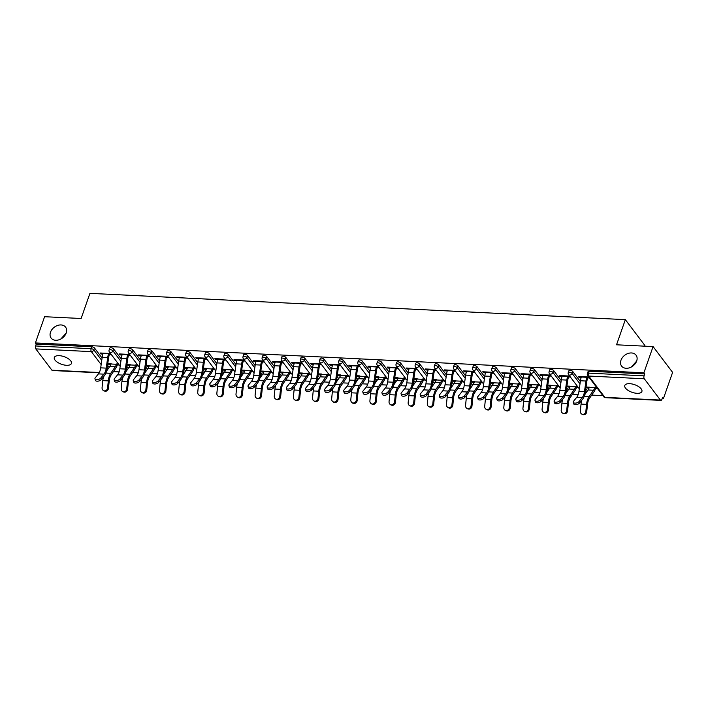 <?xml version="1.0" encoding="UTF-8"?>
<svg xmlns="http://www.w3.org/2000/svg" width="708" height="708" viewBox="0 0 708 708"><rect width="100%" height="100%" fill="white"/><g stroke="black" fill="none" stroke-linecap="round" stroke-linejoin="round"><path stroke-width="1.06" d="M620.978 360.239A9.062 6.753 -37.1 0 0 621.597 366.089A9.062 6.753 -37.1 0 0 629.589 367.771A9.062 6.753 -37.1 0 0 636.678 361.009A9.062 6.753 -37.1 0 0 636.05 355.159A9.062 6.753 -37.1 0 0 628.067 353.469A9.062 6.753 -37.1 0 0 620.978 360.239M50.498 332.22A9.062 6.753 -37.1 0 0 51.126 338.07A9.062 6.753 -37.1 0 0 59.109 339.76A9.062 6.753 -37.1 0 0 66.198 332.99A9.062 6.753 -37.1 0 0 65.578 327.14A9.062 6.753 -37.1 0 0 57.587 325.459A9.062 6.753 -37.1 0 0 50.498 332.22M66.517 365.293A9.062 4.018 -160.7 0 0 71.419 363.478A9.062 4.018 -160.7 0 0 68.074 358.549A9.062 4.018 -160.7 0 0 59.224 355.664A9.062 4.018 -160.7 0 0 54.321 357.487A9.062 4.018 -160.7 0 0 57.667 362.408A9.062 4.018 -160.7 0 0 66.517 365.293M636.988 393.312A9.062 4.018 -160.7 0 0 641.899 391.489A9.062 4.018 -160.7 0 0 638.545 386.559A9.062 4.018 -160.7 0 0 629.704 383.674A9.062 4.018 -160.7 0 0 624.792 385.497A9.062 4.018 -160.7 0 0 628.146 390.427A9.062 4.018 -160.7 0 0 636.988 393.312M644.607 346.168L644.864 345.451L625.341 319.644L89.934 293.351L81.128 318.503L44.586 316.706L35.4 342.929L643.891 372.815L653.077 346.584L672.6 372.39L663.414 398.622L662.564 397.489L661.891 399.409A2.124 1.053 92.8 0 1 660.936 400.401L605.384 397.675A2.124 1.053 92.8 0 1 604.853 397.347L660.405 400.073A2.124 1.053 92.8 0 0 660.936 400.401M113.439 371.611L119.094 371.886M132.564 372.55L138.228 372.833A9.487 4.717 92.8 0 0 138.963 369.726L140.441 359.151A11.328 5.637 -87.2 0 1 141.326 355.416L141.467 355.018M151.698 373.488L157.362 373.771A9.487 4.717 92.8 0 0 158.088 370.673L159.574 360.089A11.328 5.637 -87.2 0 1 160.459 356.354L160.601 355.965M170.832 374.435L176.487 374.709M189.956 375.373L195.62 375.647M209.09 376.311L214.745 376.585M228.215 377.249L233.879 377.523A9.487 4.717 92.8 0 0 234.614 374.426L236.091 363.85A11.328 5.637 -87.2 0 1 236.976 360.115L237.118 359.717M247.349 378.187L253.013 378.47A9.487 4.717 92.8 0 0 253.747 375.364L255.225 364.788A11.328 5.637 -87.2 0 1 256.11 361.053L256.252 360.655M266.482 379.125L272.137 379.408M285.607 380.063L291.271 380.346M304.741 381.01L310.405 381.285A9.487 4.717 92.8 0 0 311.131 378.187L312.617 367.602A11.328 5.637 -87.2 0 1 313.502 363.877L313.644 363.478M323.875 381.948L329.53 382.223A9.487 4.717 92.8 0 0 330.264 379.125L331.742 368.541A11.328 5.637 -87.2 0 1 332.627 364.815L332.769 364.416M342.999 382.886L348.663 383.161M362.133 383.825L367.788 384.099M381.258 384.763L386.922 385.046A9.487 4.717 92.8 0 0 387.657 381.939L389.135 371.364A11.328 5.637 -87.2 0 1 390.019 367.629L390.161 367.231M400.392 385.701L406.056 385.984A9.487 4.717 92.8 0 0 406.79 382.878L408.268 372.302A11.328 5.637 -87.2 0 1 409.153 368.567L409.295 368.169M419.525 386.639L425.181 386.922M438.65 387.586L444.314 387.86M457.784 388.524L463.448 388.798M476.918 389.462L482.573 389.736M496.043 390.4L501.707 390.674A9.487 4.717 92.8 0 0 502.441 387.577L503.919 377.001A11.328 5.637 -87.2 0 1 504.804 373.266L504.946 372.868M515.176 391.338L520.831 391.621M534.301 392.276L539.965 392.559M553.435 393.214L559.099 393.498A9.487 4.717 92.8 0 0 559.833 390.4L561.311 379.815A11.328 5.637 -87.2 0 1 562.196 376.09L562.338 375.691M572.568 394.161L578.224 394.436A9.487 4.717 92.8 0 0 578.958 391.338L580.436 380.754A11.328 5.637 -87.2 0 1 581.321 377.028L581.463 376.629M591.693 395.099L602.897 395.648M662.192 398.56L663.414 398.622M644.298 378.78L588.746 376.054A2.124 1.053 92.8 0 1 588.525 373.125A2.124 0.938 -160.7 0 0 587.375 373.559L588.047 371.638A2.124 0.938 19.3 0 1 589.198 371.213L588.525 373.125L644.076 375.859A2.124 1.053 92.8 0 0 644.298 378.78L660.405 400.073M589.198 371.213L644.749 373.939L643.891 372.815M644.076 375.859L644.749 373.939M99.138 372.815L52.445 370.514A2.124 1.053 -87.2 0 1 51.914 370.196L35.807 348.902A2.124 1.053 -87.2 0 1 35.586 345.973L36.25 344.061L35.4 342.929M625.341 319.644L616.535 344.796L653.077 346.584M588.782 376.983L578.356 376.479L579.1 377.452L579.418 376.523M589.348 387.161L586.33 387.011L587.065 387.984L587.392 387.064M579.1 377.452L581.153 377.55M586.667 377.824L589.525 377.966M596.747 387.524L594.87 387.426M587.065 387.984L589.012 388.081M595.614 388.409L597.49 388.497M113.625 348.947L112.961 350.858A2.124 0.938 19.3 0 0 110.262 349.646A2.124 0.938 -160.7 0 0 109.112 350.071L109.784 348.15A2.124 0.938 19.3 0 1 110.935 347.725A2.124 0.938 19.3 0 1 113.625 348.947L121.21 358.965M126.688 366.204L128.281 368.31M36.25 344.061L91.801 346.787A2.124 0.938 19.3 0 1 94.5 348.009L102.076 358.018M107.554 365.266L109.147 367.372M129.653 354.442L119.227 353.929L119.971 354.912L122.024 355.009M127.537 355.283L130.396 355.416M130.228 364.611L127.201 364.461L127.936 365.443L129.883 365.54M136.485 365.859L138.361 365.956M137.618 364.974L135.741 364.886M151.893 350.823L151.22 352.743A2.124 0.938 19.3 0 0 148.53 351.522A2.124 0.938 -160.7 0 0 147.379 351.947L148.043 350.035A2.124 0.938 19.3 0 1 149.193 349.602A2.124 0.938 19.3 0 1 151.893 350.823L159.468 360.841M164.946 368.08L166.539 370.187M167.911 356.319L157.495 355.805L158.229 356.788L160.282 356.885M165.805 357.159L168.654 357.301M168.486 366.487L165.46 366.346L166.203 367.319L168.141 367.417M174.743 367.744L176.619 367.833M175.885 366.85L174 366.762M190.151 352.699L189.478 354.62A2.124 0.938 19.3 0 0 186.788 353.398A2.124 0.938 -160.7 0 0 185.638 353.823L186.31 351.911A2.124 0.938 19.3 0 1 187.461 351.487A2.124 0.938 19.3 0 1 190.151 352.699L197.727 362.717M203.205 369.965L204.798 372.063M206.17 358.195L195.753 357.69L196.488 358.664L198.541 358.77M204.063 359.036L206.913 359.177M206.745 368.372L203.718 368.222L204.462 369.195L206.409 369.293M213.002 369.62L214.887 369.709M214.143 368.735L212.267 368.638M228.41 354.584L227.737 356.496A2.124 0.938 19.3 0 0 225.047 355.274A2.124 0.938 -160.7 0 0 223.896 355.708L224.569 353.788A2.124 0.938 19.3 0 1 225.719 353.363A2.124 0.938 19.3 0 1 228.41 354.584L235.985 364.602M241.463 371.842L243.056 373.948M244.437 360.08L234.012 359.567L234.755 360.54L236.808 360.646M242.322 360.912L245.172 361.053M245.003 370.249L241.977 370.098L242.72 371.081L244.667 371.178M251.26 371.496L253.145 371.594M252.402 370.611L250.526 370.523M266.668 356.46L266.004 358.381A2.124 0.938 19.3 0 0 263.305 357.159A2.124 0.938 -160.7 0 0 262.155 357.584L262.827 355.673A2.124 0.938 19.3 0 1 263.978 355.239A2.124 0.938 19.3 0 1 266.668 356.46L274.253 366.478M279.731 373.718L281.324 375.824M282.696 361.956L272.27 361.443L273.014 362.425L275.067 362.523M280.58 362.797L283.439 362.939M283.271 372.125L280.244 371.983L280.979 372.957L282.926 373.054M289.528 373.373L291.404 373.47M290.661 372.488L288.784 372.399M304.936 358.337L304.263 360.257A2.124 0.938 19.3 0 0 301.564 359.036A2.124 0.938 -160.7 0 0 300.422 359.46L301.086 357.549A2.124 0.938 19.3 0 1 302.236 357.124A2.124 0.938 19.3 0 1 304.936 358.337L312.511 368.355M317.989 375.594L319.582 377.7M320.954 363.832L310.529 363.328L311.272 364.301L313.325 364.399M318.848 364.673L321.697 364.815M321.529 374.01L318.503 373.859L319.246 374.833L321.184 374.93M327.786 375.258L329.663 375.346M328.928 374.373L327.043 374.275M343.194 360.222L342.522 362.133A2.124 0.938 19.3 0 0 339.831 360.912A2.124 0.938 -160.7 0 0 338.681 361.346L339.353 359.425A2.124 0.938 19.3 0 1 340.504 359A2.124 0.938 19.3 0 1 343.194 360.222L350.77 370.231M356.248 377.479L357.841 379.585M359.213 365.717L348.796 365.204L349.531 366.178L351.584 366.284M357.106 366.549L359.956 366.691M359.788 375.886L356.761 375.736L357.505 376.718L359.452 376.806M366.045 377.134L367.93 377.222M367.186 376.249L365.31 376.152M381.453 362.098L380.78 364.009A2.124 0.938 19.3 0 0 378.09 362.797A2.124 0.938 -160.7 0 0 376.939 363.222L377.612 361.301A2.124 0.938 19.3 0 1 378.762 360.876A2.124 0.938 19.3 0 1 381.453 362.098L389.028 372.116M394.506 379.355L396.099 381.462M397.48 367.594L387.055 367.08L387.798 368.063L389.843 368.16M395.365 368.434L398.215 368.567M398.046 377.762L395.02 377.612L395.763 378.594L397.71 378.691M404.303 379.01L406.188 379.107M405.445 378.125L403.569 378.037M419.711 363.974L419.048 365.894A2.124 0.938 19.3 0 0 416.348 364.673A2.124 0.938 -160.7 0 0 415.198 365.098L415.87 363.186A2.124 0.938 19.3 0 1 417.021 362.753A2.124 0.938 19.3 0 1 419.711 363.974L427.296 373.992M432.774 381.231L434.367 383.338M435.739 369.47L425.313 368.957L426.057 369.939L428.11 370.036M433.623 370.311L436.482 370.452M436.305 379.638L433.287 379.497L434.022 380.47L435.969 380.568M442.571 380.895L444.447 380.984M443.704 380.01L441.827 379.913M457.979 365.859L457.306 367.771A2.124 0.938 19.3 0 0 454.607 366.549A2.124 0.938 -160.7 0 0 453.465 366.974L454.129 365.062A2.124 0.938 19.3 0 1 455.279 364.638A2.124 0.938 19.3 0 1 457.979 365.859L465.554 375.868M471.032 383.116L472.625 385.214M473.997 371.355L463.572 370.842L464.315 371.815L466.368 371.921M471.882 372.187L474.741 372.328M474.572 381.524L471.546 381.373L472.289 382.347L474.227 382.444M480.829 382.771L482.706 382.86M481.971 381.886L480.086 381.789M496.237 367.735L495.565 369.647A2.124 0.938 19.3 0 0 492.874 368.434A2.124 0.938 -160.7 0 0 491.724 368.859L492.396 366.939A2.124 0.938 19.3 0 1 493.547 366.514A2.124 0.938 19.3 0 1 496.237 367.735L503.813 377.753M509.291 384.993L510.884 387.099M512.256 373.231L501.839 372.718L502.574 373.7L504.627 373.797M510.149 374.072L512.999 374.205M512.831 383.4L509.804 383.249L510.548 384.232L512.486 384.329M519.088 384.648L520.964 384.745M520.23 383.763L518.345 383.674M534.496 369.611L533.823 371.532A2.124 0.938 19.3 0 0 531.133 370.311A2.124 0.938 -160.7 0 0 529.982 370.735L530.655 368.824A2.124 0.938 19.3 0 1 531.805 368.39A2.124 0.938 19.3 0 1 534.496 369.611L542.071 379.63M547.55 386.869L549.143 388.975M550.523 375.107L540.098 374.594L540.841 375.576L542.886 375.674M548.408 375.948L551.258 376.09M551.09 385.276L548.063 385.134L548.806 386.108L550.753 386.205M557.346 386.524L559.231 386.621M558.488 385.639L556.612 385.55M572.754 371.488L572.091 373.408A2.124 0.938 19.3 0 0 569.391 372.187A2.124 0.938 -160.7 0 0 568.241 372.612L568.913 370.7A2.124 0.938 19.3 0 1 570.064 370.275A2.124 0.938 19.3 0 1 572.754 371.488L580.339 381.506M585.817 388.745L587.41 390.851M570.223 386.214L567.197 386.072L567.94 387.046L569.878 387.143M576.48 387.471L578.356 387.559M577.622 386.586L575.737 386.488M569.648 376.045L559.231 375.532L559.966 376.514L562.019 376.612M567.542 376.886L570.391 377.028M553.629 370.549L552.957 372.47A2.124 0.938 19.3 0 0 550.266 371.249A2.124 0.938 -160.7 0 0 549.116 371.673L549.78 369.762A2.124 0.938 19.3 0 1 550.93 369.337A2.124 0.938 19.3 0 1 553.629 370.549L561.205 380.568M566.683 387.807L568.276 389.913M531.965 384.338L528.938 384.187L529.673 385.17L531.62 385.267M538.222 385.586L540.098 385.683M539.354 384.701L537.478 384.612M531.389 374.169L520.964 373.656L521.707 374.638L523.761 374.736M529.274 375.01L532.133 375.143M515.362 368.673L514.698 370.585A2.124 0.938 19.3 0 0 511.999 369.372A2.124 0.938 -160.7 0 0 510.849 369.797L511.521 367.877A2.124 0.938 19.3 0 1 512.672 367.452A2.124 0.938 19.3 0 1 515.362 368.673L522.947 378.691M528.425 385.931L530.018 388.037M493.697 382.462L490.679 382.311L491.414 383.294L493.361 383.382M499.954 383.709L501.839 383.798M501.096 382.824L499.22 382.736M493.131 372.293L482.706 371.78L483.449 372.753L485.502 372.859M491.016 373.125L493.865 373.266M477.103 366.797L476.431 368.709A2.124 0.938 19.3 0 0 473.74 367.487A2.124 0.938 -160.7 0 0 472.59 367.921L473.263 366.001A2.124 0.938 19.3 0 1 474.413 365.576A2.124 0.938 19.3 0 1 477.103 366.797L484.679 376.806M490.166 384.055L491.75 386.161M455.439 380.585L452.412 380.435L453.155 381.408L455.102 381.506M461.696 381.833L463.581 381.922M462.837 380.948L460.961 380.851M454.872 370.408L444.447 369.903L445.182 370.877L447.235 370.974M452.757 371.249L455.607 371.39M438.845 364.912L438.172 366.832A2.124 0.938 19.3 0 0 435.482 365.611A2.124 0.938 -160.7 0 0 434.331 366.036L435.004 364.124A2.124 0.938 19.3 0 1 436.155 363.7A2.124 0.938 19.3 0 1 438.845 364.912L446.421 374.93M451.899 382.17L453.492 384.276M417.18 378.7L414.153 378.559L414.897 379.532L416.835 379.63M423.437 379.948L425.313 380.046M424.579 379.063L422.694 378.975M416.605 368.532L406.188 368.018L406.923 369.001L408.976 369.098M414.499 369.372L417.348 369.514M400.586 363.036L399.914 364.956A2.124 0.938 19.3 0 0 397.223 363.735A2.124 0.938 -160.7 0 0 396.073 364.16L396.737 362.248A2.124 0.938 19.3 0 1 397.887 361.815A2.124 0.938 19.3 0 1 400.586 363.036L408.162 373.054M413.64 380.293L415.233 382.4M378.922 376.824L375.895 376.674L376.629 377.656L378.576 377.753M385.179 378.072L387.055 378.169M386.32 377.187L384.435 377.099M378.346 366.656L367.921 366.142L368.664 367.116L370.718 367.222M376.231 367.487L379.09 367.629M362.328 361.16L361.655 363.071A2.124 0.938 19.3 0 0 358.956 361.859A2.124 0.938 -160.7 0 0 357.805 362.284L358.478 360.363A2.124 0.938 19.3 0 1 359.629 359.938A2.124 0.938 19.3 0 1 362.328 361.16L369.903 371.178M375.382 378.417L376.975 380.523M340.654 374.948L337.636 374.798L338.371 375.771L340.318 375.868M346.92 376.196L348.796 376.284M348.053 375.311L346.177 375.213M340.088 364.77L329.663 364.266L330.406 365.24L332.459 365.346M337.973 365.611L340.822 365.753M324.06 359.275L323.388 361.195A2.124 0.938 19.3 0 0 320.697 359.974A2.124 0.938 -160.7 0 0 319.547 360.399L320.22 358.487A2.124 0.938 19.3 0 1 321.37 358.062A2.124 0.938 19.3 0 1 324.06 359.275L331.636 369.293M337.123 376.541L338.707 378.638M302.396 373.063L299.369 372.921L300.112 373.895L302.059 373.992M308.653 374.32L310.538 374.408M309.794 373.426L307.918 373.337M301.829 362.894L291.404 362.381L292.139 363.363L294.192 363.461M299.714 363.735L302.564 363.877M285.802 357.398L285.129 359.319A2.124 0.938 19.3 0 0 282.439 358.098A2.124 0.938 -160.7 0 0 281.288 358.522L281.961 356.611A2.124 0.938 19.3 0 1 283.111 356.177A2.124 0.938 19.3 0 1 285.802 357.398L293.377 367.417M298.856 374.656L300.449 376.762M264.137 371.187L261.11 371.036L261.854 372.019L263.792 372.116M270.394 372.435L272.27 372.532M271.536 371.55L269.651 371.461M263.562 361.018L253.145 360.505L253.88 361.487L255.933 361.584M261.456 361.859L264.305 361.992M247.543 355.522L246.871 357.434A2.124 0.938 19.3 0 0 244.18 356.221A2.124 0.938 -160.7 0 0 243.03 356.646L243.694 354.726A2.124 0.938 19.3 0 1 244.844 354.301A2.124 0.938 19.3 0 1 247.543 355.522L255.119 365.54M260.597 372.78L262.19 374.886M225.879 369.31L222.852 369.16L223.586 370.142L225.533 370.231M232.136 370.558L234.012 370.647M233.277 369.673L231.392 369.576M225.303 359.142L214.878 358.629L215.621 359.602L217.675 359.708M223.188 359.974L226.047 360.115M209.285 353.646L208.612 355.558A2.124 0.938 19.3 0 0 205.913 354.336A2.124 0.938 -160.7 0 0 204.762 354.77L205.435 352.849A2.124 0.938 19.3 0 1 206.586 352.425A2.124 0.938 19.3 0 1 209.285 353.646L216.86 363.655M222.339 370.904L223.932 373.01M187.611 367.434L184.593 367.284L185.328 368.257L187.275 368.355M193.877 368.682L195.753 368.771M195.01 367.797L193.134 367.7M187.045 357.257L176.619 356.744L177.363 357.726L179.416 357.823M184.93 358.098L187.779 358.239M171.017 351.761L170.345 353.681A2.124 0.938 19.3 0 0 167.654 352.46A2.124 0.938 -160.7 0 0 166.504 352.885L167.177 350.973A2.124 0.938 19.3 0 1 168.327 350.549A2.124 0.938 19.3 0 1 171.017 351.761L178.602 361.779M184.08 369.018L185.673 371.125M149.353 365.549L146.326 365.399L147.069 366.381L149.016 366.478M155.61 366.797L157.495 366.894M156.751 365.912L154.875 365.824M148.786 355.381L138.361 354.867L139.104 355.85L141.149 355.947M146.671 356.221L149.521 356.363M132.759 349.885L132.086 351.796A2.124 0.938 19.3 0 0 129.396 350.584A2.124 0.938 -160.7 0 0 128.245 351.009L128.918 349.097A2.124 0.938 19.3 0 1 130.068 348.663A2.124 0.938 19.3 0 1 132.759 349.885L140.334 359.903M145.813 367.142L147.406 369.249M111.094 363.673L108.067 363.523L108.811 364.505L110.749 364.593M117.351 364.921L119.227 365.018M118.493 364.036L116.608 363.947M110.519 353.504L100.102 352.991L100.837 353.965L102.89 354.071M108.412 354.336L111.262 354.478M559.966 376.514L560.293 375.585M567.94 387.046L568.259 386.125M540.841 375.576L541.16 374.647M548.806 386.108L549.134 385.179M521.707 374.638L522.035 373.709M529.673 385.17L530 384.24M502.574 373.7L502.901 372.771M510.548 384.232L510.866 383.302M483.449 372.753L483.768 371.833M491.414 383.294L491.741 382.364M464.315 371.815L464.643 370.895M472.289 382.347L472.608 381.426M445.182 370.877L445.509 369.948M453.155 381.408L453.483 380.488M426.057 369.939L426.375 369.01M434.022 380.47L434.349 379.55M406.923 369.001L407.25 368.071M414.897 379.532L415.215 378.603M387.798 368.063L388.117 367.133M395.763 378.594L396.091 377.665M368.664 367.116L368.992 366.195M376.629 377.656L376.957 376.727M349.531 366.178L349.858 365.257M357.505 376.718L357.823 375.789M330.406 365.24L330.724 364.319M338.371 375.771L338.698 374.851M311.272 364.301L311.6 363.372M319.246 374.833L319.565 373.913M292.139 363.363L292.466 362.434M300.112 373.895L300.44 372.974M273.014 362.425L273.341 361.496M280.979 372.957L281.306 372.027M253.88 361.487L254.207 360.558M261.854 372.019L262.172 371.089M234.755 360.54L235.074 359.62M242.72 371.081L243.048 370.151M215.621 359.602L215.949 358.682M223.586 370.142L223.914 369.213M196.488 358.664L196.815 357.744M204.462 369.195L204.78 368.275M177.363 357.726L177.681 356.797M185.328 368.257L185.655 367.337M158.229 356.788L158.557 355.859M166.203 367.319L166.522 366.399M139.104 355.85L139.423 354.92M147.069 366.381L147.397 365.452M119.971 354.912L120.298 353.982M127.936 365.443L128.263 364.514M100.837 353.965L101.164 353.044M108.811 364.505L109.129 363.576M636.642 361.098L631.288 367.036M66.163 333.087L60.808 339.026M578.215 394.462A9.487 4.717 92.8 0 1 576.684 397.365L573.542 401.268A3.186 1.558 -16 0 0 573.241 402.277A3.186 1.558 -16 0 0 575.799 403.091A3.186 1.558 -16 0 0 579.064 401.533L582.197 397.639A9.487 4.717 92.8 0 0 583.737 394.728A9.487 4.717 92.8 0 0 584.481 391.604L585.959 381.028A11.328 5.637 -87.2 0 1 586.844 377.293L586.985 376.895M587.72 377.877L587.587 378.276A9.487 4.717 92.8 0 0 586.844 381.4L585.366 391.975A11.328 5.637 -87.2 0 1 584.472 395.71A11.328 5.637 -87.2 0 1 582.64 399.179L579.507 403.073A3.186 1.558 164 0 1 576.241 404.631A3.186 1.558 164 0 1 573.684 403.817L573.241 402.277M581.79 400.232A11.328 5.637 92.8 0 0 581.047 404.091L580.33 411.198A3.186 2.752 -75.6 0 0 585.852 411.463L586.746 411.693L587.463 404.595A9.487 4.717 -87.2 0 1 588.286 400.755A9.487 4.717 -87.2 0 1 589.516 398.259L594.039 391.701A11.328 5.637 92.8 0 0 595.499 388.736L595.932 387.48M593.534 390.241L588.012 389.975A9.487 4.717 -87.2 0 0 589.242 387.48L594.755 387.754A9.487 4.717 -87.2 0 1 593.534 390.241L589.012 396.799A11.328 5.637 92.8 0 0 587.552 399.772A11.328 5.637 92.8 0 0 586.56 404.365L585.852 411.463M586.746 411.693A3.186 2.752 104.4 0 1 583.197 414.649L582.295 414.41M588.012 389.975L584.826 394.604M559.09 393.524A9.487 4.717 92.8 0 1 557.55 396.427L554.408 400.321A3.186 1.558 -16 0 0 554.107 401.339A3.186 1.558 -16 0 0 556.665 402.153A3.186 1.558 -16 0 0 559.931 400.595L563.072 396.701A9.487 4.717 92.8 0 0 564.603 393.79A9.487 4.717 92.8 0 0 565.347 390.666L566.825 380.09A11.328 5.637 -87.2 0 1 567.71 376.355L567.851 375.957M568.595 376.939L568.453 377.337A9.487 4.717 92.8 0 0 567.71 380.462L566.232 391.037A11.328 5.637 -87.2 0 1 565.347 394.772A11.328 5.637 -87.2 0 1 563.515 398.241L560.373 402.135A3.186 1.558 164 0 1 557.107 403.693A3.186 1.558 164 0 1 554.55 402.879L554.107 401.339M543.204 374.753L543.063 375.143A11.328 5.637 -87.2 0 0 542.178 378.877L540.7 389.453A9.487 4.717 92.8 0 1 539.956 392.577A9.487 4.717 92.8 0 1 538.416 395.489L535.283 399.383A3.186 1.558 -16 0 0 534.982 400.401A3.186 1.558 -16 0 0 537.531 401.215A3.186 1.558 -16 0 0 540.797 399.657L543.939 395.763A9.487 4.717 92.8 0 0 545.479 392.851A9.487 4.717 92.8 0 0 546.213 389.727L547.7 379.152A11.328 5.637 -87.2 0 1 548.585 375.417L548.727 375.019M549.461 376.001L549.32 376.399A9.487 4.717 92.8 0 0 548.585 379.523L547.098 390.099A11.328 5.637 -87.2 0 1 546.213 393.834A11.328 5.637 -87.2 0 1 544.381 397.303L541.239 401.197A3.186 1.558 164 0 1 537.974 402.755A3.186 1.558 164 0 1 535.425 401.94L534.982 400.401M524.07 373.806L523.938 374.205A11.328 5.637 -87.2 0 0 523.053 377.939L521.566 388.515A9.487 4.717 92.8 0 1 520.822 391.639A9.487 4.717 92.8 0 1 519.291 394.551L516.15 398.445A3.186 1.558 -16 0 0 515.849 399.462A3.186 1.558 -16 0 0 518.406 400.277A3.186 1.558 -16 0 0 521.672 398.719L524.805 394.825A9.487 4.717 92.8 0 0 526.345 391.913A9.487 4.717 92.8 0 0 527.088 388.789L528.566 378.205A11.328 5.637 -87.2 0 1 529.451 374.479L529.593 374.081M530.336 375.063L530.195 375.452A9.487 4.717 92.8 0 0 529.451 378.576L527.973 389.161A11.328 5.637 -87.2 0 1 527.088 392.887A11.328 5.637 -87.2 0 1 525.248 396.365L522.115 400.259A3.186 1.558 164 0 1 518.849 401.817A3.186 1.558 164 0 1 516.291 401.002L515.849 399.462M501.698 390.701A9.487 4.717 92.8 0 1 500.158 393.613L497.025 397.507A3.186 1.558 -16 0 0 496.715 398.516A3.186 1.558 -16 0 0 499.273 399.339A3.186 1.558 -16 0 0 502.538 397.781L505.68 393.878A9.487 4.717 92.8 0 0 507.211 390.975A9.487 4.717 92.8 0 0 507.955 387.851L509.433 377.267A11.328 5.637 -87.2 0 1 510.326 373.541L510.459 373.143M511.203 374.116L511.061 374.514A9.487 4.717 92.8 0 0 510.318 377.638L508.84 388.223A11.328 5.637 -87.2 0 1 507.955 391.949A11.328 5.637 -87.2 0 1 506.123 395.427L502.981 399.321A3.186 1.558 164 0 1 499.715 400.878A3.186 1.558 164 0 1 497.158 400.064L496.715 398.516M485.812 371.93L485.67 372.328A11.328 5.637 -87.2 0 0 484.785 376.054L483.307 386.639A9.487 4.717 92.8 0 1 482.564 389.763A9.487 4.717 92.8 0 1 481.033 392.674L477.891 396.569A3.186 1.558 -16 0 0 477.59 397.577A3.186 1.558 -16 0 0 480.148 398.392A3.186 1.558 -16 0 0 483.405 396.834L486.546 392.94A9.487 4.717 92.8 0 0 488.086 390.037A9.487 4.717 92.8 0 0 488.83 386.913L490.308 376.329A11.328 5.637 -87.2 0 1 491.193 372.603L491.334 372.204M492.069 373.178L491.936 373.576A9.487 4.717 92.8 0 0 491.193 376.7L489.706 387.285A11.328 5.637 -87.2 0 1 488.821 391.011A11.328 5.637 -87.2 0 1 486.989 394.489L483.847 398.383A3.186 1.558 164 0 1 480.582 399.94A3.186 1.558 164 0 1 478.033 399.126L477.59 397.577M562.665 399.294A11.328 5.637 92.8 0 0 561.913 403.153L561.196 410.251A3.186 2.752 -75.6 0 0 566.719 410.525L567.621 410.755L568.329 403.657A9.487 4.717 -87.2 0 1 569.161 399.808A9.487 4.717 -87.2 0 1 570.383 397.321L574.905 390.763A11.328 5.637 92.8 0 0 576.365 387.789L576.808 386.541M574.4 389.303L568.887 389.028A9.487 4.717 -87.2 0 0 570.108 386.541L575.622 386.816A9.487 4.717 -87.2 0 1 574.4 389.303L569.878 395.861A11.328 5.637 92.8 0 0 568.418 398.834A11.328 5.637 92.8 0 0 567.427 403.427L566.719 410.525M567.621 410.755A3.186 2.752 104.4 0 1 564.064 413.711L563.161 413.472M568.887 389.028L565.692 393.666M543.532 398.356A11.328 5.637 92.8 0 0 542.779 402.215L542.071 409.312A3.186 2.752 -75.6 0 0 547.585 409.587L548.488 409.817L549.204 402.719A9.487 4.717 -87.2 0 1 550.028 398.87A9.487 4.717 -87.2 0 1 551.249 396.383L555.771 389.825A11.328 5.637 92.8 0 0 557.231 386.851L557.674 385.603M555.276 388.365L549.753 388.09A9.487 4.717 -87.2 0 0 550.974 385.603L556.497 385.878A9.487 4.717 -87.2 0 1 555.276 388.365L550.753 394.922A11.328 5.637 92.8 0 0 549.293 397.896A11.328 5.637 92.8 0 0 548.302 402.489L547.585 409.587M548.488 409.817A3.186 2.752 104.4 0 1 544.93 412.764L544.036 412.534M549.753 388.09L546.558 392.728M524.407 397.418A11.328 5.637 92.8 0 0 523.655 401.277L522.938 408.374A3.186 2.752 -75.6 0 0 528.46 408.649L529.354 408.879L530.071 401.781A9.487 4.717 -87.2 0 1 530.903 397.931A9.487 4.717 -87.2 0 1 532.124 395.445L536.646 388.887A11.328 5.637 92.8 0 0 538.107 385.913L538.54 384.665M536.142 387.426L530.619 387.152A9.487 4.717 -87.2 0 0 531.85 384.665L537.363 384.94A9.487 4.717 -87.2 0 1 536.142 387.426L531.62 393.984A11.328 5.637 92.8 0 0 530.159 396.958A11.328 5.637 92.8 0 0 529.168 401.542L528.46 408.649M529.354 408.879A3.186 2.752 104.4 0 1 525.805 411.826L524.902 411.596M530.619 387.152L527.433 391.781M505.273 396.48A11.328 5.637 92.8 0 0 504.521 400.339L503.804 407.436A3.186 2.752 -75.6 0 0 509.326 407.711L510.229 407.941L510.937 400.834A9.487 4.717 -87.2 0 1 511.769 396.993A9.487 4.717 -87.2 0 1 512.99 394.506L517.513 387.949A11.328 5.637 92.8 0 0 518.973 384.975L519.415 383.727M517.008 386.488L511.495 386.214A9.487 4.717 -87.2 0 0 512.716 383.727L518.238 384.001A9.487 4.717 -87.2 0 1 517.008 386.488L512.486 393.046A11.328 5.637 92.8 0 0 511.026 396.011A11.328 5.637 92.8 0 0 510.043 400.604L509.326 407.711M510.229 407.941A3.186 2.752 104.4 0 1 506.671 410.888L505.769 410.658M511.495 386.214L508.3 390.843M486.139 395.533A11.328 5.637 92.8 0 0 485.387 399.392L484.679 406.498A3.186 2.752 -75.6 0 0 490.193 406.773L491.095 407.003L491.812 399.896A9.487 4.717 -87.2 0 1 492.635 396.055A9.487 4.717 -87.2 0 1 493.865 393.568L498.388 387.011A11.328 5.637 92.8 0 0 499.848 384.037L500.282 382.78M497.883 385.541L492.361 385.276A9.487 4.717 -87.2 0 0 493.582 382.789L499.105 383.055A9.487 4.717 -87.2 0 1 497.883 385.541L493.361 392.108A11.328 5.637 92.8 0 0 491.901 395.073A11.328 5.637 92.8 0 0 490.91 399.666L490.193 406.773M491.095 407.003A3.186 2.752 104.4 0 1 487.546 409.95L486.644 409.72M492.361 385.276L489.166 389.904M466.678 370.992L466.545 371.39A11.328 5.637 -87.2 0 0 465.66 375.116L464.174 385.701A9.487 4.717 92.8 0 1 463.439 388.825A9.487 4.717 92.8 0 1 461.899 391.736L458.757 395.63A3.186 1.558 -16 0 0 458.457 396.639A3.186 1.558 -16 0 0 461.014 397.454A3.186 1.558 -16 0 0 464.28 395.896L467.413 392.002A9.487 4.717 92.8 0 0 468.953 389.09A9.487 4.717 92.8 0 0 469.696 385.966L471.174 375.39A11.328 5.637 -87.2 0 1 472.059 371.656L472.201 371.266M472.944 372.24L472.802 372.638A9.487 4.717 92.8 0 0 472.059 375.762L470.581 386.347A11.328 5.637 -87.2 0 1 469.696 390.073A11.328 5.637 -87.2 0 1 467.855 393.542L464.722 397.445A3.186 1.558 164 0 1 461.457 399.002A3.186 1.558 164 0 1 458.899 398.179L458.457 396.639M467.015 394.595A11.328 5.637 92.8 0 0 466.262 398.454L465.545 405.56A3.186 2.752 -75.6 0 0 471.068 405.826L471.97 406.065L472.679 398.958A9.487 4.717 -87.2 0 1 473.51 395.117A9.487 4.717 -87.2 0 1 474.732 392.63L479.254 386.064A11.328 5.637 92.8 0 0 480.714 383.099L481.157 381.842M478.75 384.603L473.236 384.338A9.487 4.717 -87.2 0 0 474.457 381.851L479.971 382.116A9.487 4.717 -87.2 0 1 478.75 384.603L474.227 391.17A11.328 5.637 92.8 0 0 472.767 394.135A11.328 5.637 92.8 0 0 471.776 398.728L471.068 405.826M471.97 406.065A3.186 2.752 104.4 0 1 468.413 409.012L467.51 408.781M473.236 384.338L470.041 388.966M447.553 370.054L447.412 370.452A11.328 5.637 -87.2 0 0 446.527 374.178L445.049 384.763A9.487 4.717 92.8 0 1 444.305 387.887A9.487 4.717 92.8 0 1 442.766 390.789L439.633 394.692A3.186 1.558 -16 0 0 439.332 395.701A3.186 1.558 -16 0 0 441.881 396.515A3.186 1.558 -16 0 0 445.146 394.958L448.288 391.064A9.487 4.717 92.8 0 0 449.828 388.152A9.487 4.717 92.8 0 0 450.562 385.028L452.049 374.452A11.328 5.637 -87.2 0 1 452.934 370.718L453.067 370.319M453.81 371.302L453.669 371.7A9.487 4.717 92.8 0 0 452.925 374.824L451.447 385.4A11.328 5.637 -87.2 0 1 450.562 389.135A11.328 5.637 -87.2 0 1 448.73 392.604L445.589 396.498A3.186 1.558 164 0 1 442.323 398.055A3.186 1.558 164 0 1 439.765 397.241L439.332 395.701M447.881 393.657A11.328 5.637 92.8 0 0 447.129 397.515L446.421 404.622A3.186 2.752 -75.6 0 0 451.934 404.887L452.837 405.118L453.545 398.02A9.487 4.717 -87.2 0 1 454.377 394.179A9.487 4.717 -87.2 0 1 455.598 391.683L460.12 385.125A11.328 5.637 92.8 0 0 461.581 382.161L462.023 380.904M459.616 383.665L454.102 383.4A9.487 4.717 -87.2 0 0 455.324 380.904L460.846 381.178A9.487 4.717 -87.2 0 1 459.616 383.665L455.102 390.223A11.328 5.637 92.8 0 0 453.633 393.197A11.328 5.637 92.8 0 0 452.651 397.79L451.934 404.887M452.837 405.118A3.186 2.752 104.4 0 1 449.279 408.074L448.385 407.835M454.102 383.4L450.908 388.028M428.42 369.116L428.287 369.514A11.328 5.637 -87.2 0 0 427.393 373.24L425.915 383.825A9.487 4.717 92.8 0 1 425.172 386.949A9.487 4.717 92.8 0 1 423.641 389.851L420.499 393.745A3.186 1.558 -16 0 0 420.198 394.763A3.186 1.558 -16 0 0 422.756 395.577A3.186 1.558 -16 0 0 426.021 394.02L429.154 390.126A9.487 4.717 92.8 0 0 430.694 387.214A9.487 4.717 92.8 0 0 431.438 384.09L432.915 373.514A11.328 5.637 -87.2 0 1 433.8 369.78L433.942 369.381M434.677 370.364L434.544 370.762A9.487 4.717 92.8 0 0 433.8 373.886L432.322 384.462A11.328 5.637 -87.2 0 1 431.438 388.196A11.328 5.637 -87.2 0 1 429.597 391.666L426.464 395.56A3.186 1.558 164 0 1 423.198 397.117A3.186 1.558 164 0 1 420.641 396.303L420.198 394.763M428.747 392.719A11.328 5.637 92.8 0 0 428.004 396.577L427.287 403.675A3.186 2.752 -75.6 0 0 432.809 403.949L433.703 404.18L434.42 397.082A9.487 4.717 -87.2 0 1 435.243 393.232A9.487 4.717 -87.2 0 1 436.473 390.745L440.995 384.187A11.328 5.637 92.8 0 0 442.456 381.214L442.889 379.966M440.491 382.727L434.969 382.453A9.487 4.717 -87.2 0 0 436.199 379.966L441.712 380.24A9.487 4.717 -87.2 0 1 440.491 382.727L435.969 389.285A11.328 5.637 92.8 0 0 434.508 392.259A11.328 5.637 92.8 0 0 433.517 396.852L432.809 403.949M433.703 404.18A3.186 2.752 104.4 0 1 430.154 407.127L429.252 406.896M434.969 382.453L431.783 387.09M406.047 386.002A9.487 4.717 92.8 0 1 404.507 388.913L401.365 392.807A3.186 1.558 -16 0 0 401.064 393.825A3.186 1.558 -16 0 0 403.622 394.639A3.186 1.558 -16 0 0 406.888 393.082L410.029 389.188A9.487 4.717 92.8 0 0 411.56 386.276A9.487 4.717 92.8 0 0 412.304 383.152L413.782 372.576A11.328 5.637 -87.2 0 1 414.667 368.841L414.808 368.443M415.552 369.426L415.41 369.824A9.487 4.717 92.8 0 0 414.667 372.948L413.189 383.524A11.328 5.637 -87.2 0 1 412.304 387.258A11.328 5.637 -87.2 0 1 410.472 390.728L407.33 394.621A3.186 1.558 164 0 1 404.064 396.179A3.186 1.558 164 0 1 401.507 395.365L401.064 393.825M409.622 391.781A11.328 5.637 92.8 0 0 408.87 395.639L408.153 402.737A3.186 2.752 -75.6 0 0 413.676 403.011L414.578 403.241L415.286 396.144A9.487 4.717 -87.2 0 1 416.118 392.294A9.487 4.717 -87.2 0 1 417.339 389.807L421.862 383.249A11.328 5.637 92.8 0 0 423.322 380.276L423.765 379.028M421.357 381.789L415.844 381.515A9.487 4.717 -87.2 0 0 417.065 379.028L422.579 379.302A9.487 4.717 -87.2 0 1 421.357 381.789L416.835 388.347A11.328 5.637 92.8 0 0 415.375 391.32A11.328 5.637 92.8 0 0 414.384 395.905L413.676 403.011M414.578 403.241A3.186 2.752 104.4 0 1 411.021 406.188L410.118 405.958M415.844 381.515L412.649 386.143M386.913 385.064A9.487 4.717 92.8 0 1 385.373 387.975L382.24 391.869A3.186 1.558 -16 0 0 381.939 392.887A3.186 1.558 -16 0 0 384.488 393.701A3.186 1.558 -16 0 0 387.754 392.144L390.896 388.25A9.487 4.717 92.8 0 0 392.436 385.338A9.487 4.717 92.8 0 0 393.17 382.214L394.657 371.629A11.328 5.637 -87.2 0 1 395.542 367.903L395.684 367.505M396.418 368.479L396.276 368.877A9.487 4.717 92.8 0 0 395.542 372.001L394.055 382.586A11.328 5.637 -87.2 0 1 393.17 386.311A11.328 5.637 -87.2 0 1 391.338 389.789L388.196 393.683A3.186 1.558 164 0 1 384.931 395.241A3.186 1.558 164 0 1 382.382 394.427L381.939 392.887M390.489 390.843A11.328 5.637 92.8 0 0 389.736 394.701L389.028 401.799A3.186 2.752 -75.6 0 0 394.542 402.073L395.445 402.303L396.161 395.206A9.487 4.717 -87.2 0 1 396.984 391.356A9.487 4.717 -87.2 0 1 398.206 388.869L402.728 382.311A11.328 5.637 92.8 0 0 404.188 379.338L404.631 378.09M402.233 380.851L396.71 380.577A9.487 4.717 -87.2 0 0 397.931 378.09L403.454 378.364A9.487 4.717 -87.2 0 1 402.233 380.851L397.71 387.409A11.328 5.637 92.8 0 0 396.25 390.382A11.328 5.637 92.8 0 0 395.259 394.967L394.542 402.073M395.445 402.303A3.186 2.752 104.4 0 1 391.896 405.25L390.993 405.02M396.71 380.577L393.515 385.205M371.027 366.293L370.895 366.691A11.328 5.637 -87.2 0 0 370.01 370.426L368.523 381.001A9.487 4.717 92.8 0 1 367.779 384.125A9.487 4.717 92.8 0 1 366.248 387.037L363.107 390.931A3.186 1.558 -16 0 0 362.806 391.94A3.186 1.558 -16 0 0 365.363 392.763A3.186 1.558 -16 0 0 368.629 391.205L371.762 387.303A9.487 4.717 92.8 0 0 373.302 384.4A9.487 4.717 92.8 0 0 374.045 381.276L375.523 370.691A11.328 5.637 -87.2 0 1 376.408 366.965L376.55 366.567M377.293 367.541L377.152 367.939A9.487 4.717 92.8 0 0 376.408 371.063L374.93 381.647A11.328 5.637 -87.2 0 1 374.045 385.373A11.328 5.637 -87.2 0 1 372.204 388.851L369.072 392.745A3.186 1.558 164 0 1 365.806 394.303A3.186 1.558 164 0 1 363.248 393.489L362.806 391.94M371.364 389.904A11.328 5.637 92.8 0 0 370.611 393.763L369.895 400.861A3.186 2.752 -75.6 0 0 375.417 401.135L376.311 401.365L377.028 394.259A9.487 4.717 -87.2 0 1 377.86 390.418A9.487 4.717 -87.2 0 1 379.081 387.931L383.603 381.373A11.328 5.637 92.8 0 0 385.064 378.399L385.497 377.152M383.099 379.913L377.576 379.638A9.487 4.717 -87.2 0 0 378.807 377.152L384.32 377.417A9.487 4.717 -87.2 0 1 383.099 379.913L378.576 386.471A11.328 5.637 92.8 0 0 377.116 389.435A11.328 5.637 92.8 0 0 376.125 394.029L375.417 401.135M376.311 401.365A3.186 2.752 104.4 0 1 372.762 404.312L371.859 404.082M377.576 379.638L374.39 384.267M351.903 365.355L351.761 365.753A11.328 5.637 -87.2 0 0 350.876 369.479L349.398 380.063A9.487 4.717 92.8 0 1 348.655 383.187A9.487 4.717 92.8 0 1 347.115 386.099L343.982 389.993A3.186 1.558 -16 0 0 343.672 391.002A3.186 1.558 -16 0 0 346.23 391.816A3.186 1.558 -16 0 0 349.495 390.258L352.637 386.364A9.487 4.717 92.8 0 0 354.168 383.462A9.487 4.717 92.8 0 0 354.912 380.338L356.398 369.753A11.328 5.637 -87.2 0 1 357.283 366.027L357.416 365.629M358.159 366.602L358.018 367.001A9.487 4.717 92.8 0 0 357.274 370.125L355.797 380.709A11.328 5.637 -87.2 0 1 354.912 384.435A11.328 5.637 -87.2 0 1 353.08 387.913L349.938 391.807A3.186 1.558 164 0 1 346.672 393.365A3.186 1.558 164 0 1 344.115 392.551L343.672 391.002M352.23 388.957A11.328 5.637 92.8 0 0 351.478 392.816L350.77 399.923A3.186 2.752 -75.6 0 0 356.283 400.188L357.186 400.427L357.894 393.321A9.487 4.717 -87.2 0 1 358.726 389.48A9.487 4.717 -87.2 0 1 359.947 386.993L364.47 380.426A11.328 5.637 92.8 0 0 365.93 377.461L366.372 376.205M363.965 378.966L358.452 378.7A9.487 4.717 -87.2 0 0 359.673 376.214L365.195 376.479A9.487 4.717 -87.2 0 1 363.965 378.966L359.443 385.533A11.328 5.637 92.8 0 0 357.983 388.497A11.328 5.637 92.8 0 0 357 393.09L356.283 400.188M357.186 400.427A3.186 2.752 104.4 0 1 353.628 403.374L352.734 403.144M358.452 378.7L355.257 383.329M329.521 382.249A9.487 4.717 92.8 0 1 327.99 385.161L324.848 389.055A3.186 1.558 -16 0 0 324.547 390.064A3.186 1.558 -16 0 0 327.105 390.878A3.186 1.558 -16 0 0 330.37 389.32L333.503 385.426A9.487 4.717 92.8 0 0 335.043 382.515A9.487 4.717 92.8 0 0 335.787 379.391L337.265 368.815A11.328 5.637 -87.2 0 1 338.15 365.08L338.291 364.691M339.026 365.664L338.893 366.063A9.487 4.717 92.8 0 0 338.15 369.187L336.663 379.762A11.328 5.637 -87.2 0 1 335.778 383.497A11.328 5.637 -87.2 0 1 333.946 386.966L330.804 390.869A3.186 1.558 164 0 1 327.547 392.427A3.186 1.558 164 0 1 324.99 391.604L324.547 390.064M333.096 388.019A11.328 5.637 92.8 0 0 332.344 391.878L331.636 398.985A3.186 2.752 -75.6 0 0 337.15 399.25L338.052 399.489L338.769 392.382A9.487 4.717 -87.2 0 1 339.592 388.542A9.487 4.717 -87.2 0 1 340.822 386.055L345.345 379.488A11.328 5.637 92.8 0 0 346.805 376.523L347.239 375.267M344.84 378.028L339.318 377.762A9.487 4.717 -87.2 0 0 340.539 375.275L346.062 375.541A9.487 4.717 -87.2 0 1 344.84 378.028L340.318 384.586A11.328 5.637 92.8 0 0 338.858 387.559A11.328 5.637 92.8 0 0 337.866 392.152L337.15 399.25M338.052 399.489A3.186 2.752 104.4 0 1 334.503 402.436L333.601 402.206M339.318 377.762L336.132 382.391M310.396 381.311A9.487 4.717 92.8 0 1 308.856 384.214L305.714 388.117A3.186 1.558 -16 0 0 305.413 389.126A3.186 1.558 -16 0 0 307.971 389.94A3.186 1.558 -16 0 0 311.237 388.382L314.379 384.488A9.487 4.717 92.8 0 0 315.91 381.577A9.487 4.717 92.8 0 0 316.653 378.453L318.131 367.877A11.328 5.637 -87.2 0 1 319.016 364.142L319.158 363.744M319.901 364.726L319.759 365.124A9.487 4.717 92.8 0 0 319.016 368.249L317.538 378.824A11.328 5.637 -87.2 0 1 316.653 382.559A11.328 5.637 -87.2 0 1 314.812 386.028L311.679 389.922A3.186 1.558 164 0 1 308.414 391.48A3.186 1.558 164 0 1 305.856 390.666L305.413 389.126M313.971 387.081A11.328 5.637 92.8 0 0 313.219 390.94L312.502 398.046A3.186 2.752 -75.6 0 0 318.025 398.312L318.927 398.542L319.635 391.444A9.487 4.717 -87.2 0 1 320.467 387.595A9.487 4.717 -87.2 0 1 321.689 385.108L326.211 378.55A11.328 5.637 92.8 0 0 327.671 375.585L328.114 374.328M325.707 377.09L320.193 376.824A9.487 4.717 -87.2 0 0 321.414 374.328L326.928 374.603A9.487 4.717 -87.2 0 1 325.707 377.09L321.184 383.647A11.328 5.637 92.8 0 0 319.724 386.621A11.328 5.637 92.8 0 0 318.733 391.214L318.025 398.312M318.927 398.542A3.186 2.752 104.4 0 1 315.37 401.498L314.467 401.259M320.193 376.824L316.998 381.453M294.51 362.54L294.369 362.939A11.328 5.637 -87.2 0 0 293.484 366.664L292.006 377.249A9.487 4.717 92.8 0 1 291.262 380.373A9.487 4.717 92.8 0 1 289.722 383.276L286.59 387.17A3.186 1.558 -16 0 0 286.289 388.188A3.186 1.558 -16 0 0 288.837 389.002A3.186 1.558 -16 0 0 292.103 387.444L295.245 383.55A9.487 4.717 92.8 0 0 296.785 380.639A9.487 4.717 92.8 0 0 297.519 377.514L299.006 366.939A11.328 5.637 -87.2 0 1 299.891 363.204L300.024 362.806M300.767 363.788L300.626 364.186A9.487 4.717 92.8 0 0 299.891 367.31L298.404 377.886A11.328 5.637 -87.2 0 1 297.519 381.621A11.328 5.637 -87.2 0 1 295.687 385.09L292.546 388.984A3.186 1.558 164 0 1 289.28 390.542A3.186 1.558 164 0 1 286.722 389.727L286.289 388.188M294.838 386.143A11.328 5.637 92.8 0 0 294.086 390.002L293.377 397.099A3.186 2.752 -75.6 0 0 298.891 397.374L299.794 397.604L300.511 390.506A9.487 4.717 -87.2 0 1 301.334 386.656A9.487 4.717 -87.2 0 1 302.555 384.17L307.077 377.612A11.328 5.637 92.8 0 0 308.538 374.638L308.98 373.39M306.582 376.152L301.059 375.877A9.487 4.717 -87.2 0 0 302.281 373.39L307.803 373.665A9.487 4.717 -87.2 0 1 306.582 376.152L302.059 382.709A11.328 5.637 92.8 0 0 300.599 385.683A11.328 5.637 92.8 0 0 299.608 390.276L298.891 397.374M299.794 397.604A3.186 2.752 104.4 0 1 296.236 400.551L295.342 400.321M301.059 375.877L297.864 380.515M275.377 361.593L275.244 361.992A11.328 5.637 -87.2 0 0 274.35 365.726L272.872 376.302A9.487 4.717 92.8 0 1 272.129 379.426A9.487 4.717 92.8 0 1 270.598 382.338L267.456 386.232A3.186 1.558 -16 0 0 267.155 387.249A3.186 1.558 -16 0 0 269.713 388.064A3.186 1.558 -16 0 0 272.978 386.506L276.111 382.612A9.487 4.717 92.8 0 0 277.651 379.7A9.487 4.717 92.8 0 0 278.394 376.576L279.872 366.001A11.328 5.637 -87.2 0 1 280.757 362.266L280.899 361.868M281.634 362.85L281.501 363.248A9.487 4.717 92.8 0 0 280.757 366.372L279.279 376.948A11.328 5.637 -87.2 0 1 278.394 380.683A11.328 5.637 -87.2 0 1 276.554 384.152L273.421 388.046A3.186 1.558 164 0 1 270.155 389.604A3.186 1.558 164 0 1 267.597 388.789L267.155 387.249M275.704 385.205A11.328 5.637 92.8 0 0 274.961 389.064L274.244 396.161A3.186 2.752 -75.6 0 0 279.766 396.436L280.66 396.666L281.377 389.568A9.487 4.717 -87.2 0 1 282.2 385.718A9.487 4.717 -87.2 0 1 283.43 383.232L287.952 376.674A11.328 5.637 92.8 0 0 289.413 373.7L289.846 372.452M287.448 375.213L281.926 374.939A9.487 4.717 -87.2 0 0 283.156 372.452L288.669 372.727A9.487 4.717 -87.2 0 1 287.448 375.213L282.926 381.771A11.328 5.637 92.8 0 0 281.465 384.745A11.328 5.637 92.8 0 0 280.474 389.329L279.766 396.436M280.66 396.666A3.186 2.752 104.4 0 1 277.111 399.613L276.209 399.383M281.926 374.939L278.74 379.568M253.004 378.488A9.487 4.717 92.8 0 1 251.464 381.4L248.331 385.294A3.186 1.558 -16 0 0 248.021 386.303A3.186 1.558 -16 0 0 250.579 387.126A3.186 1.558 -16 0 0 253.845 385.568L256.986 381.674A9.487 4.717 92.8 0 0 258.517 378.762A9.487 4.717 92.8 0 0 259.261 375.638L260.739 365.054A11.328 5.637 -87.2 0 1 261.624 361.328L261.765 360.93M262.509 361.903L262.367 362.301A9.487 4.717 92.8 0 0 261.624 365.425L260.146 376.01A11.328 5.637 -87.2 0 1 259.261 379.736A11.328 5.637 -87.2 0 1 257.429 383.214L254.287 387.108A3.186 1.558 164 0 1 251.021 388.665A3.186 1.558 164 0 1 248.464 387.851L248.021 386.303M256.579 384.267A11.328 5.637 92.8 0 0 255.827 388.126L255.11 395.223A3.186 2.752 -75.6 0 0 260.632 395.498L261.535 395.728L262.243 388.63A9.487 4.717 -87.2 0 1 263.075 384.78A9.487 4.717 -87.2 0 1 264.296 382.293L268.819 375.736A11.328 5.637 92.8 0 0 270.279 372.762L270.721 371.514M268.314 374.275L262.801 374.001A9.487 4.717 -87.2 0 0 264.022 371.514L269.544 371.788A9.487 4.717 -87.2 0 1 268.314 374.275L263.792 380.833A11.328 5.637 92.8 0 0 262.332 383.807A11.328 5.637 92.8 0 0 261.349 388.391L260.632 395.498M261.535 395.728A3.186 2.752 104.4 0 1 257.978 398.675L257.075 398.445M262.801 374.001L259.606 378.63M233.87 377.55A9.487 4.717 92.8 0 1 232.339 380.462L229.197 384.356A3.186 1.558 -16 0 0 228.896 385.364A3.186 1.558 -16 0 0 231.445 386.187A3.186 1.558 -16 0 0 234.711 384.63L237.853 380.727A9.487 4.717 92.8 0 0 239.393 377.824A9.487 4.717 92.8 0 0 240.136 374.7L241.614 364.116A11.328 5.637 -87.2 0 1 242.499 360.39L242.64 359.991M243.375 360.965L243.233 361.363A9.487 4.717 92.8 0 0 242.499 364.487L241.012 375.072A11.328 5.637 -87.2 0 1 240.127 378.798A11.328 5.637 -87.2 0 1 238.295 382.276L235.153 386.17A3.186 1.558 164 0 1 231.888 387.727A3.186 1.558 164 0 1 229.339 386.913L228.896 385.364M237.446 383.329A11.328 5.637 92.8 0 0 236.693 387.188L235.985 394.285A3.186 2.752 -75.6 0 0 241.499 394.56L242.401 394.79L243.118 387.683A9.487 4.717 -87.2 0 1 243.941 383.842A9.487 4.717 -87.2 0 1 245.163 381.355L249.685 374.798A11.328 5.637 92.8 0 0 251.154 371.824L251.588 370.576M249.189 373.337L243.667 373.063A9.487 4.717 -87.2 0 0 244.888 370.576L250.411 370.842A9.487 4.717 -87.2 0 1 249.189 373.337L244.667 379.895A11.328 5.637 92.8 0 0 243.207 382.86A11.328 5.637 92.8 0 0 242.216 387.453L241.499 394.56M242.401 394.79A3.186 2.752 104.4 0 1 238.853 397.737L237.95 397.507M243.667 373.063L240.472 377.691M217.984 358.779L217.852 359.177A11.328 5.637 -87.2 0 0 216.967 362.903L215.48 373.488A9.487 4.717 92.8 0 1 214.745 376.612A9.487 4.717 92.8 0 1 213.205 379.523L210.064 383.417A3.186 1.558 -16 0 0 209.763 384.426A3.186 1.558 -16 0 0 212.32 385.24A3.186 1.558 -16 0 0 215.586 383.683L218.719 379.789A9.487 4.717 92.8 0 0 220.259 376.886A9.487 4.717 92.8 0 0 221.002 373.762L222.48 363.177A11.328 5.637 -87.2 0 1 223.365 359.452L223.507 359.053M224.25 360.027L224.109 360.425A9.487 4.717 92.8 0 0 223.365 363.549L221.887 374.134A11.328 5.637 -87.2 0 1 221.002 377.86A11.328 5.637 -87.2 0 1 219.161 381.338L216.029 385.232A3.186 1.558 164 0 1 212.763 386.789A3.186 1.558 164 0 1 210.205 385.966L209.763 384.426M218.321 382.382A11.328 5.637 92.8 0 0 217.568 386.241L216.852 393.347A3.186 2.752 -75.6 0 0 222.374 393.613L223.277 393.852L223.985 386.745A9.487 4.717 -87.2 0 1 224.817 382.904A9.487 4.717 -87.2 0 1 226.038 380.417L230.56 373.851A11.328 5.637 92.8 0 0 232.02 370.886L232.454 369.629M230.056 372.39L224.533 372.125A9.487 4.717 -87.2 0 0 225.763 369.638L231.277 369.903A9.487 4.717 -87.2 0 1 230.056 372.39L225.533 378.957A11.328 5.637 92.8 0 0 224.073 381.922A11.328 5.637 92.8 0 0 223.082 386.515L222.374 393.613M223.277 393.852A3.186 2.752 104.4 0 1 219.719 396.799L218.816 396.569M224.533 372.125L221.347 376.753M198.859 357.841L198.718 358.239A11.328 5.637 -87.2 0 0 197.833 361.965L196.355 372.55A9.487 4.717 92.8 0 1 195.612 375.674A9.487 4.717 92.8 0 1 194.072 378.576L190.939 382.479A3.186 1.558 -16 0 0 190.629 383.488A3.186 1.558 -16 0 0 193.187 384.302A3.186 1.558 -16 0 0 196.452 382.745L199.594 378.851A9.487 4.717 92.8 0 0 201.125 375.939A9.487 4.717 92.8 0 0 201.868 372.815L203.355 362.239A11.328 5.637 -87.2 0 1 204.24 358.505L204.373 358.106M205.116 359.089L204.975 359.487A9.487 4.717 92.8 0 0 204.231 362.611L202.754 373.187A11.328 5.637 -87.2 0 1 201.868 376.921A11.328 5.637 -87.2 0 1 200.037 380.391L196.895 384.294A3.186 1.558 164 0 1 193.629 385.851A3.186 1.558 164 0 1 191.072 385.028L190.629 383.488M199.187 381.444A11.328 5.637 92.8 0 0 198.435 385.302L197.727 392.409A3.186 2.752 -75.6 0 0 203.24 392.674L204.143 392.913L204.851 385.807A9.487 4.717 -87.2 0 1 205.683 381.966A9.487 4.717 -87.2 0 1 206.904 379.479L211.427 372.912A11.328 5.637 92.8 0 0 212.887 369.948L213.329 368.691M210.922 371.452L205.409 371.187A9.487 4.717 -87.2 0 0 206.63 368.7L212.152 368.965A9.487 4.717 -87.2 0 1 210.922 371.452L206.4 378.01A11.328 5.637 92.8 0 0 204.939 380.984A11.328 5.637 92.8 0 0 203.957 385.577L203.24 392.674M204.143 392.913A3.186 2.752 104.4 0 1 200.585 395.861L199.691 395.622M205.409 371.187L202.214 375.815M179.726 356.903L179.584 357.301A11.328 5.637 -87.2 0 0 178.699 361.027L177.221 371.611A9.487 4.717 92.8 0 1 176.478 374.736A9.487 4.717 92.8 0 1 174.947 377.638L171.805 381.532A3.186 1.558 -16 0 0 171.504 382.55A3.186 1.558 -16 0 0 174.062 383.364A3.186 1.558 -16 0 0 177.327 381.807L180.46 377.913A9.487 4.717 92.8 0 0 182 375.001A9.487 4.717 92.8 0 0 182.744 371.877L184.222 361.301A11.328 5.637 -87.2 0 1 185.107 357.567L185.248 357.168M185.983 358.151L185.85 358.549A9.487 4.717 92.8 0 0 185.107 361.673L183.629 372.249A11.328 5.637 -87.2 0 1 182.735 375.983A11.328 5.637 -87.2 0 1 180.903 379.453L177.761 383.347A3.186 1.558 164 0 1 174.504 384.904A3.186 1.558 164 0 1 171.947 384.09L171.504 382.55M180.053 380.506A11.328 5.637 92.8 0 0 179.301 384.364L178.593 391.471A3.186 2.752 -75.6 0 0 184.107 391.736L185.009 391.966L185.726 384.869A9.487 4.717 -87.2 0 1 186.549 381.019A9.487 4.717 -87.2 0 1 187.779 378.532L192.302 371.974A11.328 5.637 92.8 0 0 193.762 369.01L194.196 367.753M191.797 370.514L186.275 370.24A9.487 4.717 -87.2 0 0 187.505 367.753L193.018 368.027A9.487 4.717 -87.2 0 1 191.797 370.514L187.275 377.072A11.328 5.637 92.8 0 0 185.815 380.046A11.328 5.637 92.8 0 0 184.823 384.639L184.107 391.736M185.009 391.966A3.186 2.752 104.4 0 1 181.46 394.922L180.558 394.683M186.275 370.24L183.089 374.877M157.353 373.797A9.487 4.717 92.8 0 1 155.813 376.7L152.671 380.594A3.186 1.558 -16 0 0 152.37 381.612A3.186 1.558 -16 0 0 154.928 382.426A3.186 1.558 -16 0 0 158.194 380.869L161.336 376.975A9.487 4.717 92.8 0 0 162.867 374.063A9.487 4.717 92.8 0 0 163.61 370.939L165.088 360.363A11.328 5.637 -87.2 0 1 165.973 356.628L166.114 356.23M166.858 357.213L166.716 357.611A9.487 4.717 92.8 0 0 165.973 360.735L164.495 371.311A11.328 5.637 -87.2 0 1 163.61 375.045A11.328 5.637 -87.2 0 1 161.769 378.514L158.636 382.409A3.186 1.558 164 0 1 155.371 383.966A3.186 1.558 164 0 1 152.813 383.152L152.37 381.612M160.928 379.568A11.328 5.637 92.8 0 0 160.176 383.426L159.459 390.524A3.186 2.752 -75.6 0 0 164.982 390.798L165.884 391.028L166.592 383.931A9.487 4.717 -87.2 0 1 167.424 380.081A9.487 4.717 -87.2 0 1 168.646 377.594L173.168 371.036A11.328 5.637 92.8 0 0 174.628 368.063L175.071 366.815M172.663 369.576L167.15 369.302A9.487 4.717 -87.2 0 0 168.371 366.815L173.885 367.089A9.487 4.717 -87.2 0 1 172.663 369.576L168.141 376.134A11.328 5.637 92.8 0 0 166.681 379.107A11.328 5.637 92.8 0 0 165.69 383.701L164.982 390.798M165.884 391.028A3.186 2.752 104.4 0 1 162.327 393.975L161.424 393.745M167.15 369.302L163.955 373.939M138.219 372.851A9.487 4.717 92.8 0 1 136.679 375.762L133.547 379.656A3.186 1.558 -16 0 0 133.246 380.674A3.186 1.558 -16 0 0 135.794 381.488A3.186 1.558 -16 0 0 139.06 379.93L142.202 376.036A9.487 4.717 92.8 0 0 143.742 373.125A9.487 4.717 92.8 0 0 144.476 370.001L145.963 359.416A11.328 5.637 -87.2 0 1 146.848 355.69L146.981 355.292M147.724 356.274L147.583 356.664A9.487 4.717 92.8 0 0 146.848 359.797L145.361 370.373A11.328 5.637 -87.2 0 1 144.476 374.107A11.328 5.637 -87.2 0 1 142.644 377.576L139.503 381.47A3.186 1.558 164 0 1 136.237 383.028A3.186 1.558 164 0 1 133.688 382.214L133.246 380.674M141.795 378.63A11.328 5.637 92.8 0 0 141.042 382.488L140.334 389.586A3.186 2.752 -75.6 0 0 145.848 389.86L146.751 390.09L147.468 382.993A9.487 4.717 -87.2 0 1 148.291 379.143A9.487 4.717 -87.2 0 1 149.512 376.656L154.034 370.098A11.328 5.637 92.8 0 0 155.494 367.125L155.937 365.877M153.539 368.638L148.016 368.364A9.487 4.717 -87.2 0 0 149.238 365.877L154.76 366.151A9.487 4.717 -87.2 0 1 153.539 368.638L149.016 375.196A11.328 5.637 92.8 0 0 147.556 378.169A11.328 5.637 92.8 0 0 146.565 382.754L145.848 389.86M146.751 390.09A3.186 2.752 104.4 0 1 143.193 393.037L142.299 392.807M148.016 368.364L144.821 372.992M122.334 354.08L122.201 354.478A11.328 5.637 -87.2 0 0 121.316 358.213L119.829 368.788A9.487 4.717 92.8 0 1 119.086 371.912A9.487 4.717 92.8 0 1 117.555 374.824L114.413 378.718A3.186 1.558 -16 0 0 114.112 379.727A3.186 1.558 -16 0 0 116.67 380.55A3.186 1.558 -16 0 0 119.935 378.992L123.068 375.098A9.487 4.717 92.8 0 0 124.608 372.187A9.487 4.717 92.8 0 0 125.351 369.063L126.829 358.478A11.328 5.637 -87.2 0 1 127.714 354.752L127.856 354.354M128.591 355.327L128.458 355.726A9.487 4.717 92.8 0 0 127.714 358.85L126.236 369.434A11.328 5.637 -87.2 0 1 125.351 373.16A11.328 5.637 -87.2 0 1 123.511 376.638L120.378 380.532A3.186 1.558 164 0 1 117.112 382.09A3.186 1.558 164 0 1 114.554 381.276L114.112 379.727M122.661 377.691A11.328 5.637 92.8 0 0 121.918 381.55L121.201 388.648A3.186 2.752 -75.6 0 0 126.723 388.922L127.617 389.152L128.334 382.046A9.487 4.717 -87.2 0 1 129.166 378.205A9.487 4.717 -87.2 0 1 130.387 375.718L134.909 369.16A11.328 5.637 92.8 0 0 136.37 366.186L136.803 364.939M134.405 367.7L128.883 367.425A9.487 4.717 -87.2 0 0 130.113 364.939L135.626 365.213A9.487 4.717 -87.2 0 1 134.405 367.7L129.883 374.258A11.328 5.637 92.8 0 0 128.422 377.222A11.328 5.637 92.8 0 0 127.431 381.816L126.723 388.922M127.617 389.152A3.186 2.752 104.4 0 1 124.068 392.099L123.165 391.869M128.883 367.425L125.697 372.054M103.209 353.142L103.067 353.54A11.328 5.637 -87.2 0 0 102.182 357.274L100.704 367.85A9.487 4.717 92.8 0 1 99.961 370.974A9.487 4.717 92.8 0 1 98.421 373.886L95.288 377.78A3.186 1.558 -16 0 0 94.978 378.789A3.186 1.558 -16 0 0 97.536 379.603A3.186 1.558 -16 0 0 100.802 378.054L103.943 374.151A9.487 4.717 92.8 0 0 105.474 371.249A9.487 4.717 92.8 0 0 106.218 368.125L107.696 357.54A11.328 5.637 -87.2 0 1 108.59 353.814L108.722 353.416M109.466 354.389L109.324 354.788A9.487 4.717 92.8 0 0 108.581 357.912L107.103 368.496A11.328 5.637 -87.2 0 1 106.218 372.222A11.328 5.637 -87.2 0 1 104.386 375.7L101.244 379.594A3.186 1.558 164 0 1 97.978 381.152A3.186 1.558 164 0 1 95.421 380.338L94.978 378.789M103.536 376.753A11.328 5.637 92.8 0 0 102.784 380.612L102.067 387.71A3.186 2.752 -75.6 0 0 107.589 387.984L108.492 388.214L109.2 381.108A9.487 4.717 -87.2 0 1 110.032 377.267A9.487 4.717 -87.2 0 1 111.253 374.78L115.776 368.222A11.328 5.637 92.8 0 0 117.236 365.248L117.678 363.992M115.271 366.762L109.758 366.487A9.487 4.717 -87.2 0 0 110.979 364L116.501 364.266A9.487 4.717 -87.2 0 1 115.271 366.762L110.749 373.32A11.328 5.637 92.8 0 0 109.289 376.284A11.328 5.637 92.8 0 0 108.306 380.877L107.589 387.984M108.492 388.214A3.186 2.752 104.4 0 1 104.934 391.161L104.032 390.931M109.758 366.487L106.563 371.116M587.375 373.559A2.124 2.124 0 0 0 587.684 375.541A2.124 1.584 142.9 0 0 588.746 376.054L604.853 397.347A2.124 1.584 142.9 0 1 603.791 396.834A2.124 2.124 0 0 0 605.384 397.675M51.914 370.196L99.297 372.523M101.156 364.585L91.359 351.628L35.807 348.902M35.586 345.973L91.137 348.699L91.801 346.787M94.5 348.009L93.828 349.92A2.124 1.584 -37.1 0 1 91.359 351.628A2.124 1.053 -87.2 0 1 91.137 348.699A2.124 0.938 19.3 0 1 93.828 349.92L101.748 360.39M568.241 372.612A2.124 2.124 0 0 0 568.551 374.594A2.124 1.584 142.9 0 0 569.621 375.116A2.124 1.584 -37.1 0 0 572.091 373.408L580.002 383.869M585.481 391.117L586.392 392.321M549.116 371.673A2.124 2.124 0 0 0 549.426 373.656A2.124 1.584 142.9 0 0 550.488 374.169A2.124 1.584 -37.1 0 0 552.957 372.47L560.878 382.931M566.356 390.179L567.267 391.382M529.982 370.735A2.124 2.124 0 0 0 530.292 372.718A2.124 1.584 142.9 0 0 531.354 373.231A2.124 1.584 -37.1 0 0 533.823 371.532L541.744 381.993M547.222 389.232L548.134 390.444M510.849 369.797A2.124 2.124 0 0 0 511.158 371.78A2.124 1.584 142.9 0 0 512.229 372.293A2.124 1.584 -37.1 0 0 514.698 370.585L522.61 381.054M528.088 388.294L529 389.506M491.724 368.859A2.124 2.124 0 0 0 492.033 370.842A2.124 1.584 142.9 0 0 493.095 371.355A2.124 1.584 -37.1 0 0 495.565 369.647L503.485 380.116M508.964 387.356L509.875 388.559M472.59 367.921A2.124 2.124 0 0 0 472.9 369.903A2.124 1.584 142.9 0 0 473.962 370.417A2.124 1.584 -37.1 0 0 476.431 368.709L484.352 379.178M489.83 386.418L490.741 387.621M453.465 366.974A2.124 2.124 0 0 0 453.775 368.965A2.124 1.584 142.9 0 0 454.837 369.479A2.124 1.584 -37.1 0 0 457.306 367.771L465.218 378.24M470.696 385.479L471.616 386.683M434.331 366.036A2.124 2.124 0 0 0 434.641 368.018A2.124 1.584 142.9 0 0 435.703 368.541A2.124 1.584 -37.1 0 0 438.172 366.832L446.093 377.293M451.571 384.541L452.483 385.745M415.198 365.098A2.124 2.124 0 0 0 415.507 367.08A2.124 1.584 142.9 0 0 416.578 367.594A2.124 1.584 -37.1 0 0 419.048 365.894L426.959 376.355M432.438 383.603L433.349 384.807M396.073 364.16A2.124 2.124 0 0 0 396.383 366.142A2.124 1.584 142.9 0 0 397.445 366.656A2.124 1.584 -37.1 0 0 399.914 364.956L407.835 375.417M413.313 382.656L414.224 383.869M376.939 363.222A2.124 2.124 0 0 0 377.249 365.204A2.124 1.584 142.9 0 0 378.311 365.717A2.124 1.584 -37.1 0 0 380.78 364.009L388.701 374.479M394.179 381.718L395.091 382.931M357.805 362.284A2.124 2.124 0 0 0 358.124 364.266A2.124 1.584 142.9 0 0 359.186 364.779A2.124 1.584 -37.1 0 0 361.655 363.071L369.567 373.541M375.045 380.78L375.957 381.984M338.681 361.346A2.124 2.124 0 0 0 338.99 363.328A2.124 1.584 142.9 0 0 340.052 363.841A2.124 1.584 -37.1 0 0 342.522 362.133L350.442 372.603M355.92 379.842L356.832 381.046M319.547 360.399A2.124 2.124 0 0 0 319.857 362.39A2.124 1.584 142.9 0 0 320.928 362.903A2.124 1.584 -37.1 0 0 323.388 361.195L331.309 371.665M336.787 378.904L337.698 380.108M300.422 359.46A2.124 2.124 0 0 0 300.732 361.443A2.124 1.584 142.9 0 0 301.794 361.965A2.124 1.584 -37.1 0 0 304.263 360.257L312.175 370.718M317.662 377.966L318.573 379.169M281.288 358.522A2.124 2.124 0 0 0 281.598 360.505A2.124 1.584 142.9 0 0 282.66 361.018A2.124 1.584 -37.1 0 0 285.129 359.319L293.05 369.78M298.528 377.028L299.44 378.231M262.155 357.584A2.124 2.124 0 0 0 262.464 359.567A2.124 1.584 142.9 0 0 263.535 360.08A2.124 1.584 -37.1 0 0 266.004 358.381L273.916 368.841M279.394 376.081L280.306 377.293M243.03 356.646A2.124 2.124 0 0 0 243.34 358.629A2.124 1.584 142.9 0 0 244.402 359.142A2.124 1.584 -37.1 0 0 246.871 357.434L254.791 367.903M260.27 375.143L261.181 376.355M223.896 355.708A2.124 2.124 0 0 0 224.206 357.69A2.124 1.584 142.9 0 0 225.268 358.204A2.124 1.584 -37.1 0 0 227.737 356.496L235.658 366.965M241.136 374.205L242.048 375.408M204.762 354.77A2.124 2.124 0 0 0 205.081 356.752A2.124 1.584 142.9 0 0 206.143 357.266A2.124 1.584 -37.1 0 0 208.612 355.558L216.524 366.027M222.002 373.266L222.923 374.47M185.638 353.823A2.124 2.124 0 0 0 185.947 355.805A2.124 1.584 142.9 0 0 187.009 356.328A2.124 1.584 -37.1 0 0 189.478 354.62L197.399 365.08M202.877 372.328L203.789 373.532M166.504 352.885A2.124 2.124 0 0 0 166.814 354.867A2.124 1.584 142.9 0 0 167.885 355.389A2.124 1.584 -37.1 0 0 170.345 353.681L178.266 364.142M183.744 371.39L184.655 372.594M147.379 351.947A2.124 2.124 0 0 0 147.689 353.929A2.124 1.584 142.9 0 0 148.751 354.442A2.124 1.584 -37.1 0 0 151.22 352.743L159.132 363.204M164.619 370.452L165.53 371.656M128.245 351.009A2.124 2.124 0 0 0 128.555 352.991A2.124 1.584 142.9 0 0 129.617 353.504A2.124 1.584 -37.1 0 0 132.086 351.796L140.007 362.266M145.485 369.505L146.397 370.718M109.112 350.071A2.124 2.124 0 0 0 109.421 352.053A2.124 1.584 142.9 0 0 110.492 352.566A2.124 1.584 -37.1 0 0 112.961 350.858L120.873 361.328M126.351 368.567L127.263 369.771M107.227 367.629L108.138 368.833M578.958 391.338L584.481 391.604M579.064 401.533L579.507 403.073M576.684 397.365L582.197 397.639M580.436 380.754L585.959 381.028M581.321 377.028L586.844 377.293M586.56 404.365L581.047 404.091M589.012 396.799L584.144 396.56M559.833 390.4L565.347 390.666M559.931 400.595L560.373 402.135M557.55 396.427L563.072 396.701M561.311 379.815L566.825 380.09M562.196 376.09L567.71 376.355M540.7 389.453L546.213 389.727M540.797 399.657L541.239 401.197M538.416 395.489L543.939 395.763M542.178 378.877L547.7 379.152M543.063 375.143L548.585 375.417M521.566 388.515L527.088 388.789M521.672 398.719L522.115 400.259M519.291 394.551L524.805 394.825M523.053 377.939L528.566 378.205M523.938 374.205L529.451 374.479M502.441 387.577L507.955 387.851M502.538 397.781L502.981 399.321M500.158 393.613L505.68 393.878M503.919 377.001L509.433 377.267M504.804 373.266L510.326 373.541M483.307 386.639L488.83 386.913M483.405 396.834L483.847 398.383M481.033 392.674L486.546 392.94M484.785 376.054L490.308 376.329M485.67 372.328L491.193 372.603M567.427 403.427L561.913 403.153M569.878 395.861L565.019 395.622M548.302 402.489L542.779 402.215M550.753 394.922L545.886 394.683M529.168 401.542L523.655 401.277M531.62 393.984L526.761 393.745M510.043 400.604L504.521 400.339M512.486 393.046L507.627 392.807M490.91 399.666L485.387 399.392M493.361 392.108L488.493 391.869M464.174 385.701L469.696 385.966M464.28 395.896L464.722 397.445M461.899 391.736L467.413 392.002M465.66 375.116L471.174 375.39M466.545 371.39L472.059 371.656M471.776 398.728L466.262 398.454M474.227 391.17L469.369 390.931M445.049 384.763L450.562 385.028M445.146 394.958L445.589 396.498M442.766 390.789L448.288 391.064M446.527 374.178L452.049 374.452M447.412 370.452L452.934 370.718M452.651 397.79L447.129 397.515M455.102 390.223L450.235 389.984M425.915 383.825L431.438 384.09M426.021 394.02L426.464 395.56M423.641 389.851L429.154 390.126M427.393 373.24L432.915 373.514M428.287 369.514L433.8 369.78M433.517 396.852L428.004 396.577M435.969 389.285L431.11 389.046M406.79 382.878L412.304 383.152M406.888 393.082L407.33 394.621M404.507 388.913L410.029 389.188M408.268 372.302L413.782 372.576M409.153 368.567L414.667 368.841M414.384 395.905L408.87 395.639M416.835 388.347L411.976 388.108M387.657 381.939L393.17 382.214M387.754 392.144L388.196 393.683M385.373 387.975L390.896 388.25M389.135 371.364L394.657 371.629M390.019 367.629L395.542 367.903M395.259 394.967L389.736 394.701M397.71 387.409L392.843 387.17M368.523 381.001L374.045 381.276M368.629 391.205L369.072 392.745M366.248 387.037L371.762 387.303M370.01 370.426L375.523 370.691M370.895 366.691L376.408 366.965M376.125 394.029L370.611 393.763M378.576 386.471L373.718 386.232M349.398 380.063L354.912 380.338M349.495 390.258L349.938 391.807M347.115 386.099L352.637 386.364M350.876 369.479L356.398 369.753M351.761 365.753L357.283 366.027M357 393.09L351.478 392.816M359.443 385.533L354.584 385.294M330.264 379.125L335.787 379.391M330.37 389.32L330.804 390.869M327.99 385.161L333.503 385.426M331.742 368.541L337.265 368.815M332.627 364.815L338.15 365.08M337.866 392.152L332.344 391.878M340.318 384.586L335.45 384.356M311.131 378.187L316.653 378.453M311.237 388.382L311.679 389.922M308.856 384.214L314.379 384.488M312.617 367.602L318.131 367.877M313.502 363.877L319.016 364.142M318.733 391.214L313.219 390.94M321.184 383.647L316.326 383.409M292.006 377.249L297.519 377.514M292.103 387.444L292.546 388.984M289.722 383.276L295.245 383.55M293.484 366.664L299.006 366.939M294.369 362.939L299.891 363.204M299.608 390.276L294.086 390.002M302.059 382.709L297.192 382.47M272.872 376.302L278.394 376.576M272.978 386.506L273.421 388.046M270.598 382.338L276.111 382.612M274.35 365.726L279.872 366.001M275.244 361.992L280.757 362.266M280.474 389.329L274.961 389.064M282.926 381.771L278.067 381.532M253.747 375.364L259.261 375.638M253.845 385.568L254.287 387.108M251.464 381.4L256.986 381.674M255.225 364.788L260.739 365.054M256.11 361.053L261.624 361.328M261.349 388.391L255.827 388.126M263.792 380.833L258.933 380.594M234.614 374.426L240.136 374.7M234.711 384.63L235.153 386.17M232.339 380.462L237.853 380.727M236.091 363.85L241.614 364.116M236.976 360.115L242.499 360.39M242.216 387.453L236.693 387.188M244.667 379.895L239.8 379.656M215.48 373.488L221.002 373.762M215.586 383.683L216.029 385.232M213.205 379.523L218.719 379.789M216.967 362.903L222.48 363.177M217.852 359.177L223.365 359.452M223.082 386.515L217.568 386.241M225.533 378.957L220.675 378.718M196.355 372.55L201.868 372.815M196.452 382.745L196.895 384.294M194.072 378.576L199.594 378.851M197.833 361.965L203.355 362.239M198.718 358.239L204.24 358.505M203.957 385.577L198.435 385.302M206.4 378.01L201.541 377.771M177.221 371.611L182.744 371.877M177.327 381.807L177.761 383.347M174.947 377.638L180.46 377.913M178.699 361.027L184.222 361.301M179.584 357.301L185.107 357.567M184.823 384.639L179.301 384.364M187.275 377.072L182.407 376.833M158.088 370.673L163.61 370.939M158.194 380.869L158.636 382.409M155.813 376.7L161.336 376.975M159.574 360.089L165.088 360.363M160.459 356.354L165.973 356.628M165.69 383.701L160.176 383.426M168.141 376.134L163.282 375.895M138.963 369.726L144.476 370.001M139.06 379.93L139.503 381.47M136.679 375.762L142.202 376.036M140.441 359.151L145.963 359.416M141.326 355.416L146.848 355.69M146.565 382.754L141.042 382.488M149.016 375.196L144.149 374.957M119.829 368.788L125.351 369.063M119.935 378.992L120.378 380.532M117.555 374.824L123.068 375.098M121.316 358.213L126.829 358.478M122.201 354.478L127.714 354.752M127.431 381.816L121.918 381.55M129.883 374.258L125.024 374.019M100.704 367.85L106.218 368.125M100.802 378.054L101.244 379.594M98.421 373.886L103.943 374.151M102.182 357.274L107.696 357.54M103.067 353.54L108.59 353.814M108.306 380.877L102.784 380.612M110.749 373.32L105.89 373.081M587.684 375.541L603.791 396.834M568.551 374.594L579.312 388.816M549.426 373.656L560.178 387.878M530.292 372.718L541.054 386.94M511.158 371.78L521.92 386.002M492.033 370.842L502.786 385.064M472.9 369.903L483.661 384.125M453.775 368.965L464.528 383.178M434.641 368.018L445.403 382.24M415.507 367.08L426.269 381.302M396.383 366.142L407.135 380.364M377.249 365.204L388.011 379.426M358.124 364.266L368.877 378.488M338.99 363.328L349.743 377.55M319.857 362.39L330.618 376.603M300.732 361.443L311.485 375.665M281.598 360.505L292.36 374.727M262.464 359.567L273.226 373.789M243.34 358.629L254.092 372.851M224.206 357.69L234.968 371.912M205.081 356.752L215.834 370.965M185.947 355.805L196.709 370.027M166.814 354.867L177.575 369.089M147.689 353.929L158.442 368.151M128.555 352.991L139.317 367.213M109.421 352.053L120.183 366.275"/></g></svg>
